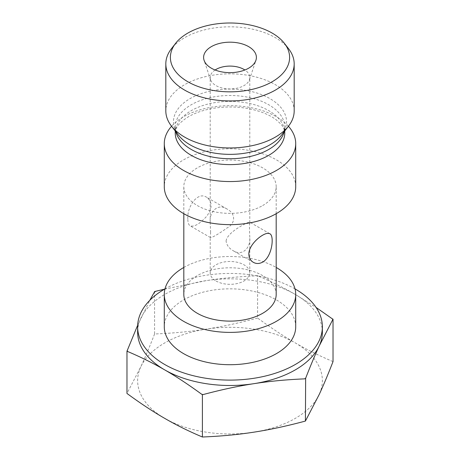 <?xml version="1.0" encoding="UTF-8"?>
<svg xmlns="http://www.w3.org/2000/svg" width="460" height="460" viewBox="0 0 460 460"><rect width="100%" height="100%" fill="white"/><g stroke="black" fill="none" stroke-linecap="round" stroke-linejoin="round"><path stroke-width="0.34" stroke-dasharray="2.3 1.72" d="M294.181 110.894A64.181 37.059 0 0 0 230 73.836A64.181 37.059 0 0 0 165.818 110.894M288.42 126.241A65.717 37.938 0 0 0 183.552 116.771A65.717 37.938 0 0 0 171.58 126.241M295.717 186.708A65.717 37.938 0 0 0 255.162 151.662A65.717 37.938 0 0 0 183.552 159.867A65.717 37.938 0 0 0 164.283 186.708M262.66 205.562A46.184 26.663 0 0 0 276.184 186.708A46.184 26.663 0 0 0 230 160.045A46.184 26.663 0 0 0 183.816 186.708A46.184 26.663 0 0 0 212.324 211.341A46.184 26.663 0 0 0 262.66 205.562M276.184 294.452A46.184 26.663 0 0 0 230 267.789A46.184 26.663 0 0 0 183.816 294.452M187.835 218.925C186.794 207.408 197.288 191.026 206.649 197.277C212.56 201.836 212.56 208.184 206.649 216.321C199.784 223.916 194.287 227.09 190.152 225.848C188.594 224.871 187.824 222.565 187.835 218.925M183.816 267.461A65.717 37.938 180 0 1 276.184 267.461M295.717 326.772A65.717 37.938 0 0 0 230 288.834A65.717 37.938 0 0 0 164.283 326.772M215.107 69.995A19.791 11.425 0 0 0 210.208 77.521A19.791 11.425 0 0 0 210.565 79.689A19.791 11.425 0 0 0 216.005 85.6A19.791 11.425 0 0 0 243.995 85.6A19.791 11.425 0 0 0 249.435 79.689A19.791 11.425 0 0 0 249.791 77.521A19.791 11.425 0 0 0 244.892 69.995M288.592 48.754A64.181 37.059 0 0 0 230 26.824A64.181 37.059 0 0 0 171.407 48.754M216.005 280.985A19.791 11.425 0 0 0 237.573 283.458A19.791 11.425 0 0 0 249.791 272.901A19.791 11.425 0 0 0 230 261.476A19.791 11.425 0 0 0 210.208 272.901A19.791 11.425 0 0 0 216.005 280.985M210.599 232.07L210.444 237.561C210.841 238.475 219.587 233.421 226.941 228.039C235.825 223.48 235.825 213.48 226.941 208.995C217.994 202.923 208.961 211.68 210.208 222.68L210.599 232.07M226.073 241.005C227.367 231.489 249.607 221.363 249.556 222.048L249.791 222.68C249.366 224.492 249.366 229.241 249.791 236.934C251.039 247.928 242.006 256.686 233.059 250.619C228.976 248.279 226.648 245.077 226.073 241.005M258.221 276.069A106.225 61.329 0 0 0 256.76 275.845L257.606 275.615L258.221 276.069C271.469 281.675 283.832 287.799 295.314 294.452A92.368 53.331 0 0 0 206.091 280.652A92.368 53.331 0 0 0 140.777 318.36A92.368 53.331 0 0 0 137.632 332.16M137.666 325.226L149.793 300.322M164.502 289.173L206.091 280.652C221.777 278.202 238.671 276.598 256.76 275.845M322.368 332.16A92.368 53.331 0 0 0 295.314 294.452L316.089 307.441M333.023 361.583C319.596 355.931 307.027 349.715 295.314 342.936C283.607 336.191 271.038 327.894 257.606 318.038L257.606 275.615M257.606 318.038C239.257 322.978 222.088 326.675 206.091 329.136C190.095 331.625 172.925 333.241 154.583 333.977L154.583 291.554M154.583 333.977C149.667 346.667 145.067 357.627 140.777 366.844A92.368 53.331 180 0 1 206.091 329.136A92.368 53.331 180 0 1 295.314 342.936A92.368 53.331 180 0 1 319.223 394.45A92.368 53.331 180 0 1 253.908 432.159A92.368 53.331 180 0 1 164.686 418.353A92.368 53.331 180 0 1 140.777 366.844L126.977 393.455M295.004 288.886A92.368 53.331 0 0 0 164.996 288.886M284.176 131.721A54.763 31.619 0 0 0 284.763 127.104A54.763 31.619 0 0 0 230 95.49A54.763 31.619 0 0 0 175.237 127.104A54.763 31.619 0 0 0 175.823 131.721M175.237 130.968L175.237 127.104C174.932 128.857 175.984 131.502 178.394 135.039A56.528 32.637 180 0 1 230 89.079A56.528 32.637 180 0 1 281.606 135.039C284.015 131.502 285.068 128.857 284.763 127.104L284.763 130.968M175.237 132.992A54.763 31.619 180 0 1 191.291 110.63A54.763 31.619 180 0 1 250.964 103.787A54.763 31.619 180 0 1 284.763 132.992C283.958 126.425 281.721 124.763 276.23 119.841C272.579 117.024 267.904 114.534 262.194 112.378C247.647 107.157 231.811 105.731 214.699 108.094C204.303 109.75 195.592 112.608 188.56 116.667C181.361 121.193 177.169 125.361 175.99 129.179L175.237 132.992M276.184 213.699L276.184 186.708M183.816 213.699L183.816 186.708M249.435 79.689L255.915 60.306M210.565 79.689L204.085 60.306M249.791 272.901L249.791 236.934M249.791 222.68L249.791 77.521M210.208 272.901L210.208 236.934M210.208 222.68L210.208 77.521M269.847 233.766L249.556 222.048M253.351 262.332L233.059 250.619M226.941 208.989L206.649 197.277M210.444 237.561L190.152 225.848"/><path stroke-width="0.69" d="M175.582 43.366L171.407 48.754A64.181 37.059 0 0 0 165.818 63.882L165.818 110.894A64.181 37.059 0 0 0 171.407 126.023A64.181 37.059 0 0 0 275.385 137.097A64.181 37.059 0 0 0 288.592 126.023A64.181 37.059 0 0 0 294.181 110.894L294.181 63.882A64.181 37.059 0 0 0 288.592 48.754L284.418 43.366A59.61 34.419 180 0 1 263.804 85.767A59.61 34.419 180 0 1 187.847 81.754A59.61 34.419 180 0 1 175.582 43.366A59.61 34.419 180 0 1 230 23A59.61 34.419 180 0 1 284.418 43.366M171.58 126.241A65.717 37.938 0 0 0 164.283 143.612A65.717 37.938 0 0 0 230 181.55A65.717 37.938 0 0 0 295.717 143.612A65.717 37.938 0 0 0 288.42 126.241M164.283 143.612L164.283 186.708A65.717 37.938 0 0 0 204.849 221.76A65.717 37.938 0 0 0 276.466 213.538A65.717 37.938 0 0 0 295.717 186.708L295.717 143.612M183.816 213.699L183.816 294.452A46.184 26.663 0 0 0 212.324 319.085A46.184 26.663 0 0 0 262.66 313.306A46.184 26.663 0 0 0 276.184 294.452L276.184 213.699M248.843 254.15C248.981 257.876 250.487 260.601 253.351 262.332C256.272 263.942 259.371 263.873 262.66 262.125C272.268 256.732 274.488 235.6 269.847 233.766C268.209 232.898 265.817 233.369 262.66 235.192C256.45 238.717 248.687 246.962 248.843 254.15M276.184 267.461A65.717 37.938 180 0 1 295.717 294.452A65.717 37.938 180 0 1 276.466 321.281A65.717 37.938 180 0 1 204.849 329.504A65.717 37.938 180 0 1 164.283 294.452A65.717 37.938 180 0 1 183.816 267.461M164.283 294.452L164.283 326.772A65.717 37.938 0 0 0 183.534 353.602A65.717 37.938 0 0 0 276.466 353.602A65.717 37.938 0 0 0 295.717 326.772L295.717 294.452M248.659 68.189A26.392 15.237 180 0 1 222.266 71.984A26.392 15.237 180 0 1 204.085 60.306A26.392 15.237 180 0 1 230 42.182A26.392 15.237 180 0 1 255.915 60.306A26.392 15.237 180 0 1 248.659 68.189M244.892 69.995A19.791 11.425 0 0 0 215.107 69.995M165.818 63.882A64.181 37.059 0 0 0 184.615 90.085A64.181 37.059 0 0 0 275.385 90.085A64.181 37.059 0 0 0 294.181 63.882M305.417 378.643L304.577 378.867A106.225 61.329 0 0 0 305.647 378.247L305.417 421.061L319.223 394.45C323.506 385.227 328.112 374.273 333.023 361.583L333.023 319.159L319.223 345.966C315.019 354.999 310.494 365.763 305.647 378.247M202.394 394.577L201.779 394.318A106.225 61.329 0 0 0 203.239 394.542L202.394 394.577L202.394 437C220.742 436.264 237.912 434.648 253.908 432.159C269.905 429.697 287.075 426 305.417 421.061M126.977 351.037L127.201 350.641A106.225 61.329 0 0 0 127.592 351.486L126.977 351.037L126.977 393.455C140.403 403.311 152.973 411.614 164.686 418.353C176.393 425.132 188.962 431.348 202.394 437M155.422 291.519A106.225 61.329 0 0 0 154.353 292.135L154.583 291.554L164.502 289.173M201.779 394.318C188.531 384.629 176.168 376.481 164.686 369.869A92.368 53.331 0 0 0 253.908 383.674C238.222 386.078 221.329 389.7 203.239 394.542M164.996 288.886A92.368 53.331 0 0 0 137.632 326.772L137.632 332.16A92.368 53.331 0 0 0 164.686 369.869C153.203 363.222 140.835 357.092 127.592 351.486M127.201 350.641L137.666 325.226M149.793 300.322L154.353 292.135M304.577 378.867C286.482 379.621 269.594 381.225 253.908 383.674A92.368 53.331 0 0 0 319.223 345.966A92.368 53.331 0 0 0 322.368 332.16L322.368 326.772A92.368 53.331 0 0 0 295.314 289.064A92.368 53.331 0 0 0 295.004 288.886M332.798 319.74A106.225 61.329 0 0 0 332.407 318.895L333.023 319.159M316.089 307.441L332.407 318.895M137.632 326.772A92.368 53.331 0 0 0 230 380.104A92.368 53.331 0 0 0 322.368 326.772M175.823 131.721A54.763 31.619 0 0 0 212.808 157.124A54.763 31.619 0 0 0 268.72 149.46A54.763 31.619 0 0 0 284.176 131.721M288.592 126.023L281.606 135.039A56.528 32.637 180 0 1 269.974 144.796A56.528 32.637 180 0 1 178.394 135.039L171.407 126.023M284.763 130.968L284.763 132.992A54.763 31.619 180 0 1 268.72 155.348A54.763 31.619 180 0 1 209.041 162.202A54.763 31.619 180 0 1 175.237 132.992L175.237 130.968"/></g></svg>
